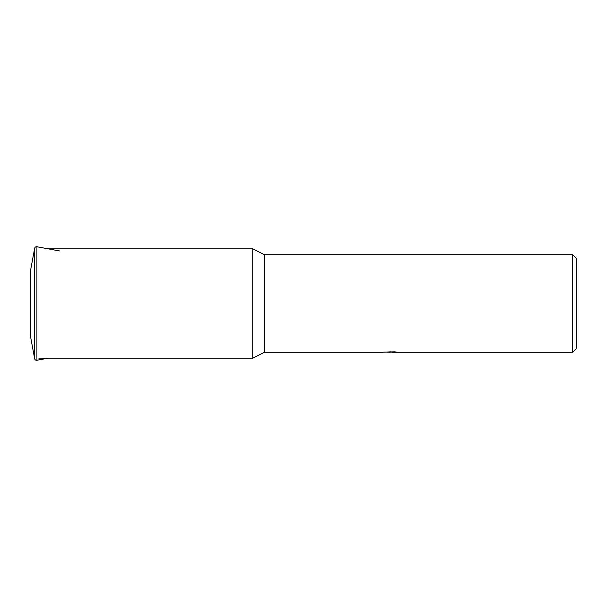 <?xml version="1.0" encoding="UTF-8"?>
<svg xmlns="http://www.w3.org/2000/svg" width="607" height="607" viewBox="0 0 607 607"><rect width="100%" height="100%" fill="white"/><g stroke="black" fill="none" stroke-linecap="round" stroke-linejoin="round"><path stroke-width="0.91" d="M36.564 360.292A1.95 1.95 0 0 0 36.921 360.255L36.921 246.745A1.95 1.95 0 0 0 34.652 248.309L34.652 358.691A1.95 1.95 0 0 0 36.564 360.292M30.38 334.965A1.95 1.95 0 0 0 30.38 335.671L30.38 271.329A1.95 1.95 0 0 0 30.38 272.035M390.711 351.84L382.364 352.28L264.477 352.28L252.77 358.145L38.84 358.145M252.77 358.145L252.77 248.855L264.477 254.72L572.75 254.72L576.65 258.628L576.65 348.372L572.75 352.28L392.16 352.28L392.076 351.84M48.325 248.855L252.77 248.855M264.477 352.28L264.477 254.72M392.076 352.121L387.281 352.181M389.838 352.28L388.799 352.28M572.75 352.28L572.75 254.72M390.711 352.09L383.692 352.09L394.641 351.84L397.153 352.121L392.076 352.272M30.38 335.671L34.652 358.691M48.325 358.145L36.921 360.255M30.35 271.678L30.35 335.322M59.941 251.01L36.921 246.745M30.38 271.329L34.652 248.309"/></g></svg>
